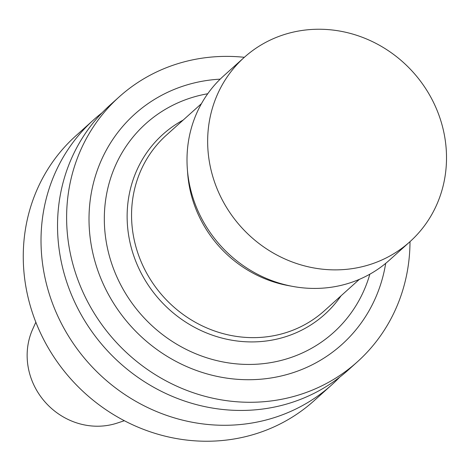 <?xml version="1.0" encoding="UTF-8"?>
<svg xmlns="http://www.w3.org/2000/svg" width="470" height="470" viewBox="0 0 470 470"><rect width="100%" height="100%" fill="white"/><g stroke="black" fill="none" stroke-linecap="round" stroke-linejoin="round"><path stroke-width="0.7" d="M102.172 112.7A178.136 166.304 48.1 0 0 93.648 119.821L75.893 135.777A178.136 166.304 48.1 0 0 26.584 290.531A178.136 166.304 48.1 0 0 143.614 429.41A178.136 166.304 48.1 0 0 314.007 400.793L331.761 384.836A178.136 166.304 48.1 0 0 339.751 377.122M93.648 119.821A178.136 166.304 48.1 0 0 44.345 274.58A178.136 166.304 48.1 0 0 161.369 413.459A178.136 166.304 48.1 0 0 331.761 384.836M244.353 57.305A178.136 166.304 48.1 0 0 119.251 96.82L110.162 104.98A178.136 166.304 48.1 0 0 60.859 259.74A178.136 166.304 48.1 0 0 177.883 398.619A178.136 166.304 48.1 0 0 348.276 369.996L357.365 361.835A178.136 166.304 48.1 0 0 409.999 241.662M119.251 96.82A178.136 166.304 48.1 0 0 69.942 251.573A178.136 166.304 48.1 0 0 186.972 390.453A178.136 166.304 48.1 0 0 357.365 361.835M220.189 79.148A154.9 144.613 48.1 0 0 91.903 248.671A154.9 144.613 48.1 0 0 241.092 379.537A154.9 144.613 48.1 0 0 385.694 263.359M207.728 93.747A140.418 131.089 48.1 0 0 106.943 245.651A140.418 131.089 48.1 0 0 234.301 363.651A140.418 131.089 48.1 0 0 369.855 274.186M183.177 120.073A121.031 112.994 48.1 0 0 129.391 239.53A121.031 112.994 48.1 0 0 221.329 337.912A121.031 112.994 48.1 0 0 341.055 295.789M201.46 103.647L166.451 135.102A118.111 110.268 48.1 0 0 133.762 237.714A118.111 110.268 48.1 0 0 211.353 329.799A118.111 110.268 48.1 0 0 324.329 310.823L359.339 279.368M244.265 57.381L223.614 75.934A123.921 115.691 48.1 0 0 187.348 169.088L187.7 173.741A118.111 110.268 48.1 0 0 189.58 187.559A118.111 110.268 48.1 0 0 288.18 285.572L292.769 286.418A123.921 115.691 48.1 0 0 389.26 260.292L409.905 241.739A123.921 115.691 48.1 0 0 413.142 72.239A123.921 115.691 48.1 0 0 244.265 57.381A123.921 115.691 48.1 0 0 209.967 165.035A123.921 115.691 48.1 0 0 291.371 261.649A123.921 115.691 48.1 0 0 409.905 241.739M187.348 169.088A123.921 115.691 48.1 0 0 189.316 183.588A123.921 115.691 48.1 0 0 292.769 286.418M35.849 322.209L32.724 329.123A68.285 63.75 48.1 0 0 28.417 368.451A68.285 63.75 48.1 0 0 117.153 423.094L124.362 420.726"/></g></svg>
